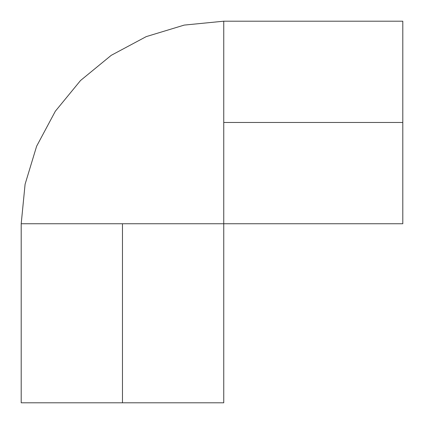 <?xml version="1.0" encoding="UTF-8"?>
<svg xmlns="http://www.w3.org/2000/svg" width="424" height="424" viewBox="0 0 424 424"><rect width="100%" height="100%" fill="white"/><g stroke="black" fill="none" stroke-linecap="round" stroke-linejoin="round"><path stroke-width="0.64" d="M402.8 122.472L402.8 21.2L402.8 122.472L223.75 122.472L402.8 122.472L402.8 223.75L402.8 122.472M402.8 21.2L223.75 21.2L223.75 223.75L122.472 223.75L122.472 402.8L223.75 402.8L122.472 402.8L122.472 223.75L21.2 223.75L21.2 402.8L122.472 402.8L21.2 402.8M122.472 223.75L223.75 223.75L223.75 122.472M402.8 223.75L223.75 223.75L223.75 402.8M21.2 223.75L25.09 184.233L36.618 146.238L55.337 111.221L80.523 80.523L111.221 55.337L146.238 36.618L184.233 25.09L223.75 21.2"/></g></svg>
